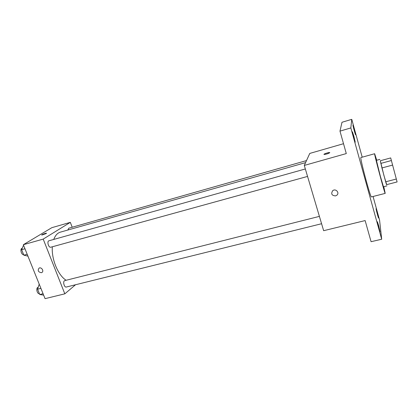 <?xml version="1.0" encoding="UTF-8"?>
<svg xmlns="http://www.w3.org/2000/svg" width="418" height="418" viewBox="0 0 418 418"><rect width="100%" height="100%" fill="white"/><g stroke="black" fill="none" stroke-linecap="round" stroke-linejoin="round"><path stroke-width="0.63" d="M392.606 165.079L381.937 167.952L380.317 160.758L390.689 157.92L397.1 181.934L386.535 184.678L385.683 181.804L396.327 179.019M381.937 167.952L385.683 181.804M380.333 160.752L383.912 175.429L386.697 184.636M386.927 185.864L383.458 186.762L380.375 176.37L376.409 160.34L379.868 159.394M380.782 163.417L391.394 160.528M383.781 186.679L385.213 193.377C384.973 194.767 373.739 152.643 374.638 153.73L376.733 160.251M385.213 193.377L371.43 196.904C370.62 198.425 359.47 156.619 360.927 157.539L374.638 153.73M354.328 129.277L355.582 134.748C355.384 135.077 352.646 124.956 352.98 125.123L354.328 129.277M377.203 212.072L378.567 218.018C378.374 218.321 375.772 208.477 376.095 208.655L377.203 212.072M378.562 225.344L380.04 231.88C379.81 232.209 377.015 221.561 377.386 221.759L378.562 225.344M353.879 136.237L355.227 142.209C354.986 142.575 352.029 131.628 352.416 131.806L353.879 136.237M362.207 157.184L351.752 119.344L350.833 127.929L381.697 239.237L379.554 219.993L373.06 196.486M343.518 143.708L309.769 153.427L304.294 165.429L323.652 230.694L365.139 220.573L371.079 241.698L381.697 239.237M351.752 119.344L341.997 122.265L339.98 131.132L350.833 127.929M339.98 131.132L346.292 153.578L304.294 165.429M335.555 195.896C331.761 195.593 330.8 193.868 332.681 190.718C335.649 188.126 339.928 192.844 336.798 195.258L335.555 195.896C331.761 195.593 330.8 193.868 332.681 190.712C335.649 188.126 339.928 192.844 336.798 195.253L335.555 195.896M329.792 152.669C328.381 153.599 326.505 154.195 324.159 154.456C322.722 154.336 328.417 152.324 329.603 152.539L329.792 152.669M323.976 154.373C325.225 153.453 327.101 152.842 329.609 152.539L329.792 152.627M66.164 280.264C58.154 275.514 51.341 259.228 52.334 246.787M53.76 239.43C55.265 235.433 57.475 233.004 60.385 232.142L305.568 162.628M307.554 176.427L50.834 247.2C48.582 247.999 46.649 241.249 48.99 240.768L305.339 168.966M321.583 223.729L66.347 287.025C64.137 287.746 62.533 281.006 64.816 280.603L319.404 216.378M67.841 230.031L68.756 228.223L306.504 160.585M72.204 227.24L70.328 222.355L43.2 239.106L64.821 293.838L75.538 284.747M70.328 222.355L51.832 227.679L23.33 244.713L43.2 239.106M23.33 244.713L45.06 298.656L64.821 293.838M41.387 272.698C38.237 272.102 37.468 270.571 39.078 268.116C41.476 266.689 44.329 271.303 41.816 272.526L41.387 272.698C38.237 272.097 37.468 270.571 39.078 268.116C41.476 266.689 44.334 271.298 41.816 272.526L41.387 272.698M46.236 233.531L41.805 235.073C40.922 234.979 45.828 233.004 46.487 233.187L46.236 233.531M39.365 284.527L39.046 284.606L37.589 289.193L39.741 294.528L43.634 295.124M37.589 289.193L40.912 288.357M39.741 294.528L43.064 293.708M39.407 293.697C37.071 294.204 35.676 287.777 38.028 287.359L38.184 287.318M23.544 245.241L21.631 249.703L23.847 255.189L27.933 256.135M21.631 249.703L24.965 248.773M23.847 255.189L27.18 254.275M23.638 254.661C21.266 254.928 19.771 248.767 22.091 248.302L22.149 248.287"/></g></svg>
